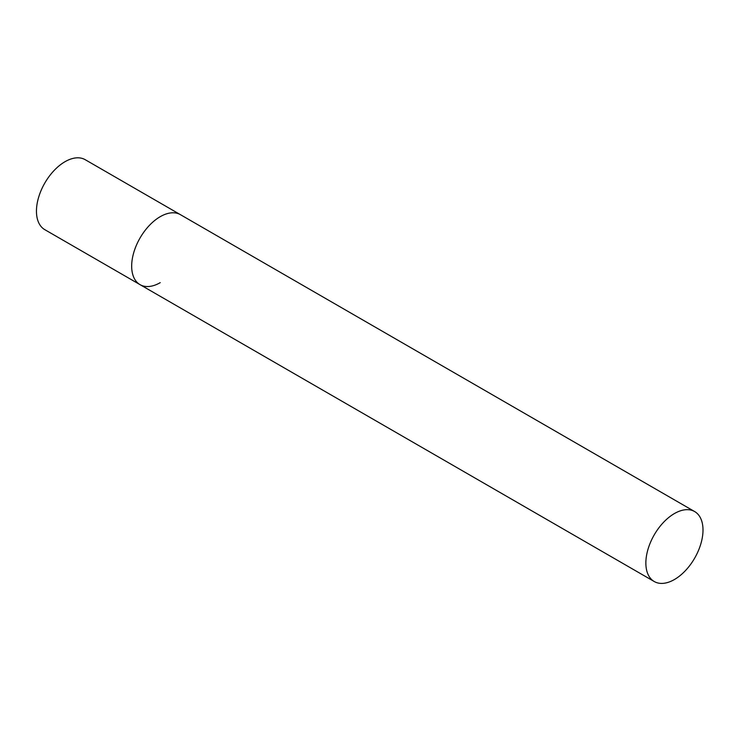 <?xml version="1.0" encoding="UTF-8"?>
<svg xmlns="http://www.w3.org/2000/svg" width="740" height="740" viewBox="0 0 740 740"><rect width="100%" height="100%" fill="white"/><g stroke="black" fill="none" stroke-linecap="round" stroke-linejoin="round"><path stroke-width="1.11" d="M160.238 282.652A40.395 23.329 -60 0 1 140.036 284.65A40.395 23.329 -60 0 1 133.847 252.275A40.395 23.329 -60 0 1 160.238 216.672A40.395 23.329 -60 0 1 180.44 214.674A40.395 23.329 120 0 0 149.304 225.497A40.395 23.329 120 0 0 131.674 266.16A40.395 23.329 120 0 0 140.036 284.65L44.816 229.678A40.395 23.329 -60 0 1 38.628 197.303A40.395 23.329 -60 0 1 65.018 161.699A40.395 23.329 -60 0 1 85.22 159.701L694.629 511.543A40.395 23.329 120 0 0 663.502 522.366A40.395 23.329 120 0 0 645.863 563.02A40.395 23.329 120 0 0 654.234 581.52A40.395 23.329 120 0 0 685.37 570.697A40.395 23.329 120 0 0 703 530.034A40.395 23.329 120 0 0 694.629 511.543M140.036 284.65L654.234 581.52"/></g></svg>
